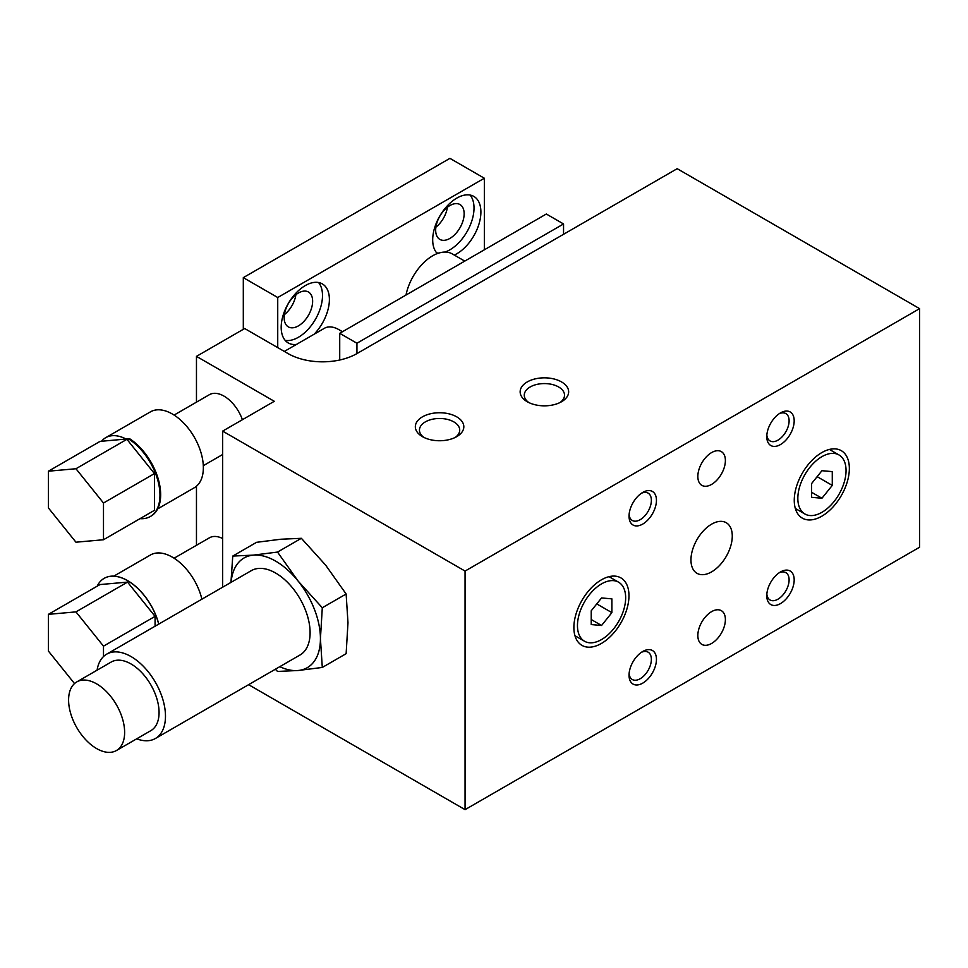 <?xml version="1.0" encoding="UTF-8"?>
<svg xmlns="http://www.w3.org/2000/svg" width="968" height="968" viewBox="0 0 968 968"><rect width="100%" height="100%" fill="white"/><g stroke="black" fill="none" stroke-linecap="round" stroke-linejoin="round"><path stroke-width="1.45" d="M697.843 635.492A19.481 11.241 -60 0 1 706.337 615.89A19.481 11.241 -60 0 1 721.354 610.675A19.481 11.241 -60 0 1 721.354 633.169A19.481 11.241 -60 0 1 701.873 644.41A19.481 11.241 -60 0 1 697.843 635.492M697.843 476.45A19.481 11.241 -60 0 1 706.337 456.836A19.481 11.241 -60 0 1 721.354 451.62A19.481 11.241 -60 0 1 721.354 474.114A19.481 11.241 -60 0 1 701.873 485.367A19.481 11.241 -60 0 1 697.843 476.45M641.409 652.323A15.79 9.111 -60 0 1 648.1 652.166A15.79 9.111 -60 0 1 648.1 670.388A15.79 9.111 -60 0 1 632.31 679.512A15.79 9.111 -60 0 1 629.103 673.631M642.74 651.476A19.384 11.192 -60 0 1 656.449 659.389A19.384 11.192 -60 0 1 642.74 683.13A19.384 11.192 -60 0 1 629.043 675.216A19.384 11.192 -60 0 1 642.74 651.476L642.74 651.476M779.143 572.802A15.79 9.111 -60 0 1 785.835 572.645A15.79 9.111 -60 0 1 785.835 590.867A15.79 9.111 -60 0 1 770.044 599.979A15.79 9.111 -60 0 1 766.85 594.11M780.486 571.955A19.384 11.192 -60 0 1 794.183 579.868A19.384 11.192 -60 0 1 780.486 603.609A19.384 11.192 -60 0 1 766.777 595.695A19.384 11.192 -60 0 1 780.486 571.955L780.486 571.955M779.143 413.747A15.79 9.111 -60 0 1 785.835 413.59A15.79 9.111 -60 0 1 785.835 431.825A15.79 9.111 -60 0 1 770.044 440.936A15.79 9.111 -60 0 1 766.85 435.068M780.486 412.9A19.384 11.192 -60 0 1 794.183 420.814A19.384 11.192 -60 0 1 780.486 444.554A19.384 11.192 -60 0 1 766.777 436.641A19.384 11.192 -60 0 1 780.486 412.9L780.486 412.9M641.409 493.281A15.79 9.111 -60 0 1 648.1 493.111A15.79 9.111 -60 0 1 648.1 511.346A15.79 9.111 -60 0 1 632.31 520.457A15.79 9.111 -60 0 1 629.103 514.589M642.74 492.434A19.384 11.192 -60 0 1 656.449 500.335A19.384 11.192 -60 0 1 642.74 524.075A19.384 11.192 -60 0 1 629.043 516.162A19.384 11.192 -60 0 1 642.74 492.434L642.74 492.434M455.141 437.488A20.134 11.628 0 0 0 459.715 430.107A20.134 11.628 0 0 0 439.581 418.478A20.134 11.628 0 0 0 419.446 430.107A20.134 11.628 0 0 0 424.02 437.488M456.727 436.641A24.248 14 180 0 1 422.435 436.641A24.248 14 180 0 1 422.435 416.845A24.248 14 180 0 1 456.727 416.845A24.248 14 180 0 1 456.727 436.641L456.727 436.641M559.952 402.567A20.134 11.628 0 0 0 564.525 395.198A20.134 11.628 0 0 0 544.403 383.57A20.134 11.628 0 0 0 524.269 395.198A20.134 11.628 0 0 0 528.843 402.567M561.549 401.732A24.248 14 180 0 1 527.245 401.732A24.248 14 180 0 1 527.245 381.936A24.248 14 180 0 1 561.549 381.936A24.248 14 180 0 1 561.549 401.732L561.549 401.732M690.958 559.94A29.221 16.867 -60 0 1 703.712 530.537A29.221 16.867 -60 0 1 726.218 522.708A29.221 16.867 -60 0 1 726.218 556.455A29.221 16.867 -60 0 1 697.008 573.322A29.221 16.867 -60 0 1 690.958 559.94M573.879 627.542A38.962 22.494 -60 0 1 590.879 588.338A38.962 22.494 -60 0 1 620.899 577.896A38.962 22.494 -60 0 1 620.899 622.884A38.962 22.494 -60 0 1 581.949 645.378A38.962 22.494 -60 0 1 573.879 627.542M577.46 625.63A34.086 19.687 -60 0 1 592.331 591.327A34.086 19.687 -60 0 1 618.6 582.191A34.086 19.687 -60 0 1 618.6 621.553A34.086 19.687 -60 0 1 584.515 641.24A34.086 19.687 -60 0 1 577.46 625.63M794.256 500.299A38.962 22.494 -60 0 1 811.269 461.095A38.962 22.494 -60 0 1 841.289 450.664A38.962 22.494 -60 0 1 841.289 495.64A38.962 22.494 -60 0 1 802.327 518.134A38.962 22.494 -60 0 1 794.256 500.299M797.838 498.399A34.086 19.687 -60 0 1 812.721 464.083A34.086 19.687 -60 0 1 838.99 454.96A34.086 19.687 -60 0 1 838.99 494.321A34.086 19.687 -60 0 1 804.904 513.996A34.086 19.687 -60 0 1 797.838 498.399M124.63 732.389A39.627 22.881 -120 0 0 107.327 692.507A39.627 22.881 -120 0 0 76.799 681.895A39.627 22.881 -120 0 0 76.799 727.646A39.627 22.881 -120 0 0 116.426 750.527A39.627 22.881 -120 0 0 124.63 732.389M116.426 750.527L150.851 730.646A39.627 22.881 -120 0 0 159.067 712.509A39.627 22.881 -120 0 0 141.764 672.627A39.627 22.881 -120 0 0 111.235 662.015L76.799 681.895M136.706 738.814A48.703 28.12 -120 0 0 155.388 738.499A48.703 28.12 -120 0 0 165.48 716.211A48.703 28.12 -120 0 0 144.22 667.194A48.703 28.12 -120 0 0 106.698 654.15A48.703 28.12 -120 0 0 97.078 670.183M155.388 738.499L300.019 654.997A48.703 28.12 -120 0 0 310.099 632.709A48.703 28.12 -120 0 0 288.851 583.704A48.703 28.12 -120 0 0 251.317 570.648L106.698 654.15M157.651 508.914L194.278 487.763A43.826 25.301 -120 0 0 203.353 467.701A43.826 25.301 -120 0 0 184.222 423.585A43.826 25.301 -120 0 0 150.451 411.848L105.681 437.693A43.826 25.301 -120 0 0 101.531 441.251L126.118 439.048A43.826 25.301 -120 0 0 105.681 437.693M174.095 415.066L209.403 394.678A29.221 16.867 60 0 1 242.399 419.713M342.224 331.855A29.221 16.867 -120 0 0 339.03 329.725A29.221 16.867 -120 0 0 324.425 328.273L284.326 351.42M150.633 516.331A46.754 26.995 -120 0 0 150.972 516.138A46.754 26.995 -120 0 0 158.522 479.995A46.754 26.995 -120 0 0 129.651 438.734L128.962 439.133A46.754 26.995 60 0 1 157.832 480.394A46.754 26.995 60 0 1 150.282 516.537A46.754 26.995 60 0 1 140.009 518.654M201.901 599.18A43.826 25.301 -120 0 0 150.451 554.991L113.825 576.141M174.095 558.209L209.403 537.821A29.221 16.867 60 0 1 222.64 538.523M97.187 586.184A46.754 26.995 60 0 1 104.157 578.344A46.754 26.995 60 0 1 129.579 581.913A46.754 26.995 60 0 1 158.704 624.13M158.776 624.082A46.754 26.995 -120 0 0 129.651 581.877A46.754 26.995 -120 0 0 104.229 578.307A46.754 26.995 -120 0 0 104.193 578.319L104.229 578.307M103.491 656.57L103.491 646.152L75.952 611.885L127.534 582.107L155.074 616.374L155.074 626.223M103.491 646.152L155.074 616.374M75.952 611.885L48.4 614.341L48.4 651.077L74.512 683.553M48.4 614.341L99.982 584.563L127.534 582.107M196.468 356.369L274.295 401.296L222.64 431.111L465.064 571.072L919.6 308.647L677.176 168.686L356.938 353.586A48.703 28.12 180 0 1 288.065 353.586L244.674 328.527L196.468 356.369L196.468 402.144M75.952 468.742L48.4 471.198L48.4 507.934L75.952 542.201L103.491 539.745L103.491 503.009L75.952 468.742L126.917 439.315L128.962 439.133M126.917 439.315L154.457 473.582L154.457 510.317L103.491 539.745M103.491 503.009L154.457 473.582M126.118 439.048L129.651 438.734M48.4 471.198L100.055 441.384L101.531 441.251M301.363 538.305L325.599 565.082L346.133 594.001L347.984 622.763L346.133 653.678L322.296 667.448L320.432 638.674L322.296 607.759L298.047 580.981L277.526 552.075L301.363 538.305L280.829 539.236L256.593 542.31L232.756 556.068L230.953 582.409M322.296 607.759L346.133 594.001M275.348 669.251L277.526 671.441L298.047 670.509L322.296 667.448M277.526 552.075L253.289 555.136L232.756 556.068M279.788 666.674A63.307 36.554 -120 0 0 298.047 670.509A63.307 36.554 -120 0 0 320.432 638.674A63.307 36.554 -120 0 0 298.047 580.981A63.307 36.554 -120 0 0 253.289 555.136A63.307 36.554 -120 0 0 231.098 582.325M248.607 684.678L465.064 809.647L919.6 547.222L919.6 308.647M465.064 571.072L465.064 809.647M222.64 431.111L222.64 587.213M832.274 485.404L821.941 498.254L811.607 497.334L811.607 483.552L821.941 470.702L832.274 471.622L832.274 485.404L817.149 476.667M821.941 498.254L811.607 492.288M611.885 612.635L601.564 625.485L591.23 624.566L591.23 610.796L601.564 597.946L611.885 598.865L611.885 612.635L596.76 603.899M601.564 625.485L591.23 619.52M196.468 486.214L196.468 545.286M406.015 295.022A38.962 22.494 -60 0 1 437.294 253.555A34.086 19.687 -60 0 1 441.142 213.819A34.086 19.687 -60 0 1 473.836 196.419A34.086 19.687 -60 0 1 478.555 225.35A34.086 19.687 -60 0 1 454.307 255.068M464.761 261.106L452.238 253.882A38.962 22.494 120 0 0 437.354 253.604L437.294 253.555M449.914 205.531A20.134 11.628 -60 0 1 459.969 204.538A20.134 11.628 -60 0 1 459.981 227.782A20.134 11.628 -60 0 1 439.847 239.411A20.134 11.628 -60 0 1 436.762 223.269A20.134 11.628 -60 0 1 449.914 205.531M447.397 207.249A20.134 11.628 -60 0 1 435.902 227.153M470.049 195.04A34.086 19.687 -60 0 1 470.448 224.685A34.086 19.687 -60 0 1 447.18 251.196A34.086 19.687 -60 0 1 445.002 252.055M438.831 253.084A34.086 19.687 -60 0 1 436.665 252.866M298.398 293.014A20.134 11.628 -60 0 1 308.465 292.009A20.134 11.628 -60 0 1 308.465 315.253A20.134 11.628 -60 0 1 288.331 326.881A20.134 11.628 -60 0 1 285.245 310.752A20.134 11.628 -60 0 1 298.398 293.014M295.881 294.72A20.134 11.628 -60 0 1 284.386 314.624M296.462 344.414A34.086 19.687 -60 0 1 288.234 342.938A34.086 19.687 -60 0 1 283.019 315.629A34.086 19.687 -60 0 1 305.283 285.584A34.086 19.687 -60 0 1 322.332 283.902A34.086 19.687 -60 0 1 314.104 334.238M318.532 282.523A34.086 19.687 -60 0 1 315.447 319.283A34.086 19.687 -60 0 1 285.149 340.349M277.731 347.621L277.731 297.515L484.339 178.233L484.339 249.804M356.938 353.586L356.938 343.241L563.545 223.959L563.545 234.292M339.72 359.999L339.72 333.307L546.327 214.013L563.545 223.959M339.72 333.307L356.938 343.241M243.307 329.326L243.307 277.635L449.914 158.353L484.339 178.233M243.307 277.635L277.731 297.515M574.944 635.71L584.515 641.24M609.041 576.674L618.6 582.191M795.333 508.478L804.904 513.996M829.419 449.43L838.99 454.96M203.304 465.681L222.64 454.512M342.478 331.709L339.03 329.725M150.282 516.537L150.972 516.138"/></g></svg>
